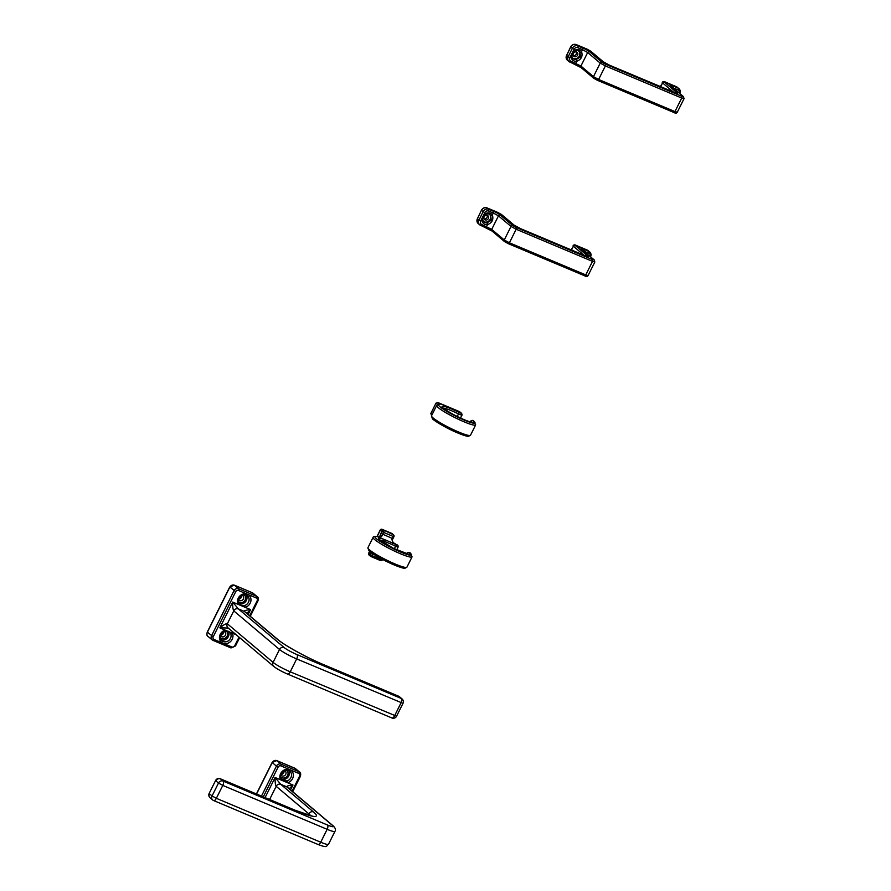 <?xml version="1.0" encoding="UTF-8"?>
<svg xmlns="http://www.w3.org/2000/svg" width="891" height="891" viewBox="0 0 891 891"><rect width="100%" height="100%" fill="white"/><g stroke="black" fill="none" stroke-linecap="round" stroke-linejoin="round"><path stroke-width="1.34" d="M392.341 544.668L383.999 541.149A1.448 1.025 109.3 0 0 383.776 539.289L392.864 543.109L392.341 544.668A16.339 2.049 -153.5 0 1 395.582 546.261L396.818 544.802L393.042 542.496L392.307 540.314L392.864 538.442M394.334 548.767L395.582 546.261L398.077 547.174C398.277 545.715 397.854 544.924 396.818 544.802M396.428 544.601L393.009 542.664L392.307 540.314M377.138 536.582L380.334 530.167L381.905 531.481L380.936 533.419L392.196 538.376L393.165 536.449L383.62 532.428L382.651 534.366A3.631 1.648 -67.2 0 0 382.105 535.792L380.479 537.396L377.851 536.794A1.448 1.259 -76.2 0 0 377.194 536.649M382.105 535.792L380.179 535.413L379.41 536.939M380.479 537.396A1.448 1.047 -84.3 0 0 379.833 536.972L377.55 536.672C374.799 536.115 373.307 536.36 373.073 537.407A21.785 2.729 -153.5 0 0 391.349 549.558A21.785 2.729 -153.5 0 0 412.065 556.842L410.205 553.044C409.893 552.108 408.835 552.119 407.031 553.066L407.187 553.266A16.339 2.049 -153.5 0 1 408.178 554.258M576.31 52.001A2.539 2.239 -49.8 0 1 573.281 55.598M570.006 62.136L574.606 64.074A1.448 0.657 -67.2 0 0 574.684 64.13A1.448 0.657 -67.2 0 0 575.775 63.228L576.733 61.29L576.221 59.474L580.475 56.946L579.907 52.079A1.448 0.668 144.5 0 0 581.556 51.622C582.959 56.244 581.344 59.463 576.733 61.29A6.17 5.446 -49.8 0 1 571.064 55.298L574.082 49.25A2.907 2.562 -49.8 0 1 577.747 47.68A1.448 0.657 -67.2 0 0 577.869 45.942L576.299 44.628A1.448 0.657 -67.2 0 0 576.221 44.572A1.448 0.657 -67.2 0 0 576.109 44.55M572.835 58.271A4.722 4.165 130.2 0 0 579.328 55.977A4.722 4.165 130.2 0 0 578.872 51.11M577.546 55.231A2.539 2.239 130.2 0 0 573.737 52.903A2.539 2.239 130.2 0 0 573.815 56.289A2.539 2.239 130.2 0 0 577.546 55.231M437.57 402.487L459.99 412.021M470.437 421.978L470.771 421.32A1.448 1.281 -49.8 0 1 472.609 420.53L473.5 420.908A20.337 2.539 -153.5 0 1 457.272 416.943A20.337 2.539 -153.5 0 1 439.753 404.536A5.079 0.635 -153.5 0 0 439.664 403.957L438.127 402.665L436.033 403.233L437.615 404.57M430.921 413.48L431.612 415.562L430.888 413.547L435.977 403.155L430.832 413.48L432.102 414.582M220.734 635.138A2.907 2.562 130.2 0 0 223.663 631.674M238.732 599.03A2.907 2.562 130.2 0 0 241.661 595.567M238.766 603.162A1.448 0.635 154.2 0 1 238.844 603.252L241.194 605.457L244.49 605.568A5.814 5.123 130.2 0 0 248.856 601.247A5.814 5.123 130.2 0 0 247.431 595.801C244.412 591.579 235.569 599.52 238.844 603.252A1.448 0.635 154.2 0 1 238.053 604.332L232.685 602.071L238.354 608.909L284.106 647.512A3.631 3.208 130.2 0 0 279.518 649.483L273.08 662.381A3.631 3.208 130.2 0 0 273.726 666.412C277.045 668.963 281.645 671.513 287.526 674.053A3.631 1.648 112.8 0 1 287.325 673.93M239.055 603.641A5.814 5.123 130.2 0 0 245.515 601.77A5.814 5.123 130.2 0 0 246.261 595.099M230.602 633.423A1.448 0.635 -25.8 0 0 232.351 633.133L225.2 630.126L225.067 631.084C220.2 634.102 219.153 637.332 221.937 640.785A5.814 5.123 130.2 0 0 223.106 641.509A5.814 5.123 130.2 0 0 229.388 639.883A5.814 5.123 130.2 0 0 230.602 633.423L229.488 631.953L224.877 631.017M221.046 639.76A5.814 5.123 130.2 0 0 227.483 637.911A5.814 5.123 130.2 0 0 228.285 631.251M284.106 647.512A10.892 1.359 -153.5 0 0 296.97 654.584L401.351 698.499L398.734 696.294L324.179 664.931A39.95 5.001 -153.5 0 1 277.001 638.992A3.631 3.208 130.2 0 1 277.736 639.437L245.047 611.872A3.631 3.208 130.2 0 0 244.312 611.415C243.978 610.703 246.072 610.101 250.583 609.6L238.053 604.332A7.262 6.404 130.2 0 1 239.568 596.257A7.262 6.404 130.2 0 1 247.42 594.23L238.476 590.466A2.183 1.927 130.2 0 0 235.725 591.646L229.9 587.024M246.796 613.331L250.583 609.6L248.144 614.478M277.001 638.992L244.312 611.415L238.354 608.909A3.631 3.208 130.2 0 0 233.765 610.881C232.985 609.745 232.629 606.804 232.685 602.071L219.832 627.865C223.663 624.78 226.169 623.422 227.328 623.778L233.765 610.881L279.518 649.483A14.523 1.815 -153.5 0 0 296.67 658.917L402.988 703.344A3.631 3.631 0 0 0 402.086 698.945A3.631 3.208 130.2 0 0 401.351 698.499A3.631 1.648 112.8 0 1 401.05 702.821L394.624 715.718A3.631 1.648 112.8 0 1 391.906 717.968A3.631 1.648 112.8 0 1 391.706 717.845M228.241 628.032L219.832 627.865L225.2 630.126A7.262 6.404 130.2 0 0 219.531 636.452A7.262 6.404 130.2 0 0 222.984 643.235L214.04 639.471A1.448 0.657 112.8 0 1 212.949 640.373A1.448 0.657 112.8 0 1 212.871 640.317A3.631 3.208 130.2 0 1 212.136 639.872L207.959 636.341A3.631 3.208 130.2 0 1 207.313 632.309L229.822 587.169A3.631 3.208 130.2 0 1 234.411 585.209L252.309 592.727L256.485 596.257L238.599 588.739L234.411 585.209A1.448 0.657 112.8 0 0 234.333 585.153A1.448 0.657 112.8 0 0 234.222 585.131M249.669 615.77L257.198 600.679A2.183 1.927 130.2 0 0 256.374 597.995L247.42 594.23A7.262 6.404 130.2 0 1 250.883 601.013A7.262 6.404 130.2 0 1 245.214 607.339L244.49 605.568M487.11 215.332A2.539 2.239 -49.8 0 1 484.08 218.919M480.795 225.468L485.395 227.405A1.448 0.657 -67.2 0 0 485.484 227.45A1.448 0.657 -67.2 0 0 486.564 226.559L487.533 224.621L487.009 222.806L491.275 220.277L490.696 215.41A1.448 0.668 144.5 0 0 492.355 214.943C493.748 219.565 492.144 222.795 487.533 224.621A6.17 5.446 -49.8 0 1 481.864 218.629L484.871 212.581A2.907 2.562 -49.8 0 1 488.546 211A1.448 0.657 -67.2 0 0 488.669 209.274L487.099 207.948A1.448 0.657 -67.2 0 0 487.021 207.904A1.448 0.657 -67.2 0 0 486.909 207.881M483.635 221.592A4.722 4.165 130.2 0 0 490.128 219.309A4.722 4.165 130.2 0 0 489.671 214.441M488.335 218.551A2.539 2.239 130.2 0 0 484.537 216.235A2.539 2.239 130.2 0 0 484.604 219.62A2.539 2.239 130.2 0 0 488.335 218.551M281.155 774.457A2.907 2.562 130.2 0 0 284.073 770.982M281.177 778.589A1.448 0.635 154.2 0 1 281.255 778.678L282.402 780.137L286.902 780.995A5.814 5.123 130.2 0 0 291.268 776.674A5.814 5.123 130.2 0 0 289.842 771.216A5.814 5.123 130.2 0 0 288.673 770.503M281.467 779.068A5.814 5.123 130.2 0 0 287.927 777.197A5.814 5.123 130.2 0 0 288.673 770.526M310.781 815.722A36.308 4.544 26.5 0 0 308.854 813.884L276.177 786.308C275.397 785.171 275.041 782.231 275.096 777.498L280.765 784.336A3.631 3.208 130.2 0 0 276.177 786.308L269.75 799.205L268.792 799.171M289.207 788.758L292.994 785.027L290.566 789.905M286.902 780.995L287.626 782.766L280.465 779.759A1.448 0.635 154.2 0 0 281.255 778.678C277.981 774.947 286.824 767.006 289.842 771.216M317.809 844.345A3.631 1.648 -67.2 0 0 318.009 844.468A3.631 1.648 -67.2 0 0 320.727 842.218L327.153 829.321A3.631 1.648 -67.2 0 0 327.454 824.999L223.084 781.084L220.467 778.879L295.021 810.242A39.95 5.001 26.5 0 0 313.443 811.913L280.765 784.336L286.735 786.842C286.401 786.129 288.484 785.528 292.994 785.027L287.626 782.766A7.262 6.404 130.2 0 0 293.295 776.44A7.262 6.404 130.2 0 0 289.831 769.657L298.786 773.421A1.448 0.657 -67.2 0 0 298.897 771.684L294.721 768.153A1.448 0.657 -67.2 0 0 294.643 768.109A1.448 0.657 -67.2 0 0 294.553 768.087M396.45 544.88A17.798 2.228 -153.5 0 0 392.864 543.109L396.395 544.601A20.337 2.539 -153.5 0 1 396.796 544.802M372.939 553.846L372.048 555.639L381.582 559.659L381.871 559.08M369.308 555.171A1.448 1.281 -49.8 0 1 368.763 553.378L369.709 551.462M368.829 553.233L372.048 555.639A1.448 0.657 -67.2 0 1 370.957 556.541L380.502 560.562A1.448 0.657 112.8 0 1 380.424 560.506L371.046 556.563M371.313 552.71A5.079 2.305 -67.2 0 0 371.291 552.765L370.322 554.703A1.448 1.281 -49.8 0 0 370.578 556.318A1.448 1.448 0 0 0 370.957 556.541A1.448 0.657 -67.2 0 1 370.879 556.496A1.448 1.281 -49.8 0 1 370.578 556.318L369.019 554.993A1.448 1.448 0 0 1 368.651 553.233L369.587 551.351M380.936 533.419A5.079 2.305 -67.2 0 0 380.179 535.413M391.539 533.319A1.448 0.657 112.8 0 1 391.628 533.341A1.448 0.657 112.8 0 1 391.717 533.386L393.276 534.711L382.172 529.377A1.448 0.657 -67.2 0 0 382.094 529.321A1.448 0.657 -67.2 0 0 381.927 529.299M392.229 533.832A1.448 1.281 -49.8 0 0 391.717 533.386L382.172 529.377A1.448 1.281 -49.8 0 0 380.334 530.167L380.412 530.011M404.937 567.355A20.337 2.539 -153.5 0 1 385.647 561.007A20.337 2.539 -153.5 0 1 368.974 549.413M409.014 552.487L409.916 552.865A20.337 2.539 -153.5 0 1 391.795 547.965A20.337 2.539 -153.5 0 1 377.851 536.794L383.776 539.289A17.798 2.228 -153.5 0 0 381.459 541.461A17.798 2.228 -153.5 0 0 402.309 552.353A17.798 2.228 -153.5 0 0 409.014 552.487A1.448 1.281 130.2 0 0 407.187 553.266L406.853 553.935M379.789 540.113A16.339 2.049 -153.5 0 1 383.999 541.149M412.065 556.842L406.92 567.166A21.785 2.729 -153.5 0 1 386.204 559.882A21.785 2.729 -153.5 0 1 367.927 547.72L373.073 537.407M393.833 536.505L393.933 536.649A1.448 1.448 0 0 0 393.577 534.89A1.448 1.281 -49.8 0 0 393.276 534.711A1.448 0.657 112.8 0 1 393.165 536.449L393.933 536.649L392.976 538.587L392.196 538.376A3.631 1.648 -67.2 0 0 391.65 539.801M371.291 552.765L372.126 553.289M382.573 559.448L382.362 559.86A1.448 1.448 0 0 1 380.502 560.562A1.448 0.657 112.8 0 0 381.582 559.659L382.261 559.715M381.905 531.481L383.62 532.428A1.448 0.657 -67.2 0 0 383.743 530.702A1.448 1.281 -49.8 0 0 381.905 531.481M572.913 51.589A6.17 5.446 -49.8 0 1 581.556 51.622L582.525 49.684L577.747 47.68M597.616 80.39L673.796 112.444A1.448 0.657 -67.2 0 0 673.874 112.489L593.718 78.252A1.448 1.281 -49.8 0 0 594.019 78.441L597.449 80.324A1.448 0.657 -67.2 0 0 597.527 80.368A1.448 0.657 -67.2 0 0 598.618 79.477L605.368 65.934L681.715 98.055A1.448 0.657 -67.2 0 0 681.827 96.317L605.49 64.197L602.06 62.314L589.508 51.723A5.814 0.724 -153.5 0 0 582.647 47.958L577.869 45.942A4.355 3.842 -49.8 0 0 572.367 48.314L570.797 46.989A4.355 3.842 -49.8 0 1 576.299 44.628L590.466 51.021L603.018 61.613A1.448 1.281 -49.8 0 1 603.485 61.969M567.378 60.209A4.355 3.842 -49.8 0 1 566.609 55.365L567.378 60.209L568.948 61.535A4.355 3.842 -49.8 0 0 569.828 62.069A1.448 0.657 -67.2 0 0 569.917 62.114A1.448 0.657 -67.2 0 0 570.997 61.223L580.921 66.057L593.462 76.648L598.618 79.477L674.955 111.587L681.715 98.055L684.043 98.667L677.294 112.21L674.955 111.587A1.448 0.657 -67.2 0 1 673.874 112.489C675.512 113.447 676.648 113.357 677.294 112.21M581.467 67.85A1.448 1.281 -49.8 0 1 581.177 67.671L593.718 78.252A1.448 1.281 -49.8 0 1 593.462 76.648L600.222 63.105A1.448 1.281 -49.8 0 1 602.06 62.314M587.035 49.139A1.448 0.657 -67.2 0 0 586.957 49.094L576.221 44.572C573.871 43.871 572.022 44.617 570.685 46.844L566.609 55.365L568.18 56.69A4.355 3.842 -49.8 0 0 568.948 61.535L581.177 67.671A1.448 1.281 -49.8 0 1 580.921 66.057L587.67 52.513L600.222 63.105L605.368 65.934A1.448 0.657 -67.2 0 0 605.49 64.197M570.997 61.223A2.907 2.562 -49.8 0 1 569.895 57.637L571.064 55.298M569.895 57.637L568.18 56.69L572.367 48.314L574.082 49.25M660.688 86.75L662.592 82.93L673.507 92.141M673.139 87.908L677.951 89.835A1.448 0.657 -67.2 0 0 678.073 88.098L676.503 86.772L664.43 82.139L676.982 92.731A5.814 0.724 -153.5 0 1 674.298 92.486A1.448 0.657 -67.2 0 0 674.22 92.441A1.448 0.657 -67.2 0 0 674.131 92.419M679.209 93.032A2.907 2.562 130.2 0 0 677.951 89.835M574.773 64.152A5.814 0.724 -153.5 0 1 581.01 67.493M603.018 61.613A5.814 0.724 -153.5 0 0 609.878 65.388L674.298 92.486M671.146 86.293A1.448 1.281 130.2 0 0 670.622 85.848L683.174 96.44L681.827 96.317M670.622 85.848A5.814 0.724 -153.5 0 1 673.306 86.093L678.073 88.098A4.355 3.842 130.2 0 1 679.722 93.466M576.221 59.474A4.722 4.165 -49.8 0 1 573.191 58.617C569.316 55.008 575.152 48.192 579.284 51.4A4.722 4.165 -49.8 0 1 579.907 52.079M677.383 87.318A4.355 3.842 130.2 0 0 676.503 86.772A1.448 0.657 112.8 0 0 676.425 86.728L678.953 88.643L679.833 93.622M672.905 87.708L673.184 87.819A1.448 0.657 -67.2 0 0 673.306 86.093M664.43 82.139A1.448 1.281 130.2 0 0 662.592 82.93L660.242 86.561M582.647 47.958A1.448 0.657 -67.2 0 1 582.525 49.684L587.67 52.513A1.448 1.281 -49.8 0 1 589.508 51.723M670.812 85.948L683.464 96.618A1.448 1.281 130.2 0 0 683.174 96.44M676.982 92.731A1.448 1.281 130.2 0 0 675.59 92.965M676.336 86.705A1.448 0.657 112.8 0 1 676.425 86.728L665.688 82.206C664.051 81.259 662.904 81.348 662.269 82.484M676.38 93.243L609.8 65.333L603.307 61.791L590.766 51.21L586.957 49.094A1.448 0.657 -67.2 0 0 586.868 49.072M566.687 55.22L570.875 46.833M460.469 418.035L461.85 415.251L460.458 418.024M470.225 421.922L470.771 421.32A16.339 2.049 -153.5 0 1 471.762 422.312M443.373 408.156A16.339 2.049 -153.5 0 1 458.497 413.959L459.244 412.522A17.798 2.228 -153.5 0 0 442.103 406.819A17.798 2.228 -153.5 0 0 461.928 418.714A17.798 2.228 -153.5 0 0 472.609 420.53M457.239 416.476L458.497 413.959L461.85 415.251A1.448 1.392 -89.2 0 0 461.26 413.29L459.244 412.522M475.66 424.896A21.785 2.729 -153.5 0 1 454.945 417.612A21.785 2.729 -153.5 0 1 436.657 405.45L431.511 415.763A21.785 2.729 -153.5 0 0 449.799 427.925A21.785 2.729 -153.5 0 0 470.515 435.209L475.66 424.896L473.8 421.087C473.489 420.151 472.43 420.162 470.626 421.12M468.532 435.398A20.337 2.539 -153.5 0 1 449.242 429.05A20.337 2.539 -153.5 0 1 432.558 417.467M460.569 418.079L461.85 415.251A1.448 1.392 -89.2 0 0 461.248 413.29L459.6 411.698L461.482 413.224A1.448 1.281 130.2 0 0 461.193 413.045M439.664 403.957A1.448 1.281 130.2 0 0 438.027 404.436M439.753 404.536A1.448 1.381 -85.5 0 0 439.218 404.38L436.657 405.45M235.725 591.646L213.216 636.787A2.183 1.927 130.2 0 0 214.04 639.471M236.215 634.76L232.351 633.133A7.262 6.404 130.2 0 1 230.847 641.208A7.262 6.404 130.2 0 1 222.984 643.235L231.938 647A1.448 0.657 112.8 0 1 230.847 647.902A1.448 0.657 112.8 0 1 230.769 647.846L213.049 640.395M213.216 636.787L207.391 632.165M235.358 645.886L230.847 647.902L212.136 639.872A3.631 3.208 130.2 0 1 211.501 635.84L234.01 590.7A3.631 3.208 130.2 0 1 238.599 588.739A1.448 0.657 112.8 0 1 238.476 590.466M231.938 647A2.183 1.927 130.2 0 0 234.689 645.819L239.022 637.132M273.726 666.412L227.973 627.81A3.631 3.208 130.2 0 1 227.328 623.778L273.08 662.381A14.523 1.815 -153.5 0 0 290.243 671.814A3.631 1.648 112.8 0 1 287.526 674.053L391.906 717.968A3.631 3.631 0 0 0 396.562 716.241L290.243 671.814L296.67 658.917A3.631 1.648 112.8 0 0 296.97 654.584M238.365 601.392A4.355 3.842 130.2 0 0 245.058 600.2A4.355 3.842 130.2 0 0 243.922 594.798M220.367 637.499A4.355 3.842 130.2 0 0 227.038 636.319A4.355 3.842 130.2 0 0 225.935 630.928M238.61 599.409L239.2 600.256A2.907 2.562 130.2 0 0 242.942 595.812L242.018 595.377M220.6 635.528L221.191 636.363A2.907 2.562 130.2 0 0 224.944 631.919L224.009 631.485M257.198 600.679L257.867 600.746A3.631 3.208 130.2 0 0 257.221 596.714L253.044 593.183A3.631 3.208 130.2 0 0 252.309 592.727A1.448 0.657 112.8 0 0 252.231 592.682L234.333 585.153L229.711 587.024L207.213 632.165C206.701 634.771 206.946 636.163 207.959 636.341M250.293 616.294L257.967 600.89C258.479 598.284 258.234 596.892 257.221 596.714A3.631 3.208 130.2 0 0 256.485 596.257A1.448 0.657 112.8 0 1 256.374 597.995M398.31 696.116A3.631 1.648 112.8 0 1 398.533 696.172A3.631 1.648 112.8 0 1 398.734 696.294A3.631 3.208 -49.8 0 1 399.469 696.74A3.631 3.631 0 0 0 398.533 696.172L323.979 664.809C306.994 657.77 284.385 645.284 277.736 639.437M252.131 592.66A1.448 0.657 112.8 0 1 252.231 592.682L253.044 593.183M239.646 637.655L235.469 646.031L234.689 645.819M483.713 214.92A6.17 5.446 -49.8 0 1 492.355 214.943L493.313 213.016L488.546 211M508.416 243.722L584.585 275.764A1.448 0.657 -67.2 0 0 584.663 275.82L504.518 241.584A1.448 1.281 -49.8 0 0 504.807 241.762L508.249 243.655A1.448 0.657 -67.2 0 0 508.327 243.7A1.448 0.657 -67.2 0 0 509.407 242.798L516.156 229.254L592.504 261.375A1.448 0.657 -67.2 0 0 592.626 259.649L516.279 227.528L512.848 225.646L500.296 215.054A5.814 0.724 -153.5 0 0 493.436 211.278L488.669 209.274A4.355 3.842 -49.8 0 0 483.156 211.635L481.585 210.309A4.355 3.842 -49.8 0 1 487.099 207.948L501.265 214.352L513.817 224.944A1.448 1.281 -49.8 0 1 514.274 225.3M478.177 223.53A4.355 3.842 -49.8 0 1 477.409 218.696L478.177 223.53L479.748 224.855A4.355 3.842 -49.8 0 0 480.628 225.401A1.448 0.657 -67.2 0 0 480.706 225.445A1.448 0.657 -67.2 0 0 481.797 224.543L491.709 229.388L504.261 239.969L509.407 242.798L585.755 274.918L592.504 261.375L594.832 261.999L588.082 275.542L585.755 274.918A1.448 0.657 -67.2 0 1 584.663 275.82C586.311 276.767 587.447 276.678 588.082 275.542M492.266 231.17A1.448 1.281 -49.8 0 1 491.966 230.992L504.518 241.584A1.448 1.281 -49.8 0 1 504.261 239.969L511.011 226.425A1.448 1.281 -49.8 0 1 512.848 225.646M497.835 212.47A1.448 0.657 -67.2 0 0 497.757 212.414L487.021 207.904C484.671 207.191 482.822 207.948 481.485 210.165L477.409 218.696L478.979 220.021A4.355 3.842 -49.8 0 0 479.748 224.855L491.966 230.992A1.448 1.281 -49.8 0 1 491.709 229.388L498.47 215.845L511.011 226.425L516.156 229.254A1.448 0.657 -67.2 0 0 516.279 227.528M481.797 224.543A2.907 2.562 -49.8 0 1 480.695 220.968L481.864 218.629M480.695 220.968L478.979 220.021L483.156 211.635L484.871 212.581M571.487 250.07L573.392 246.25L584.307 255.461M583.939 251.24L588.751 253.155A1.448 0.657 -67.2 0 0 588.873 251.429L587.303 250.104L575.218 245.471L587.77 256.051A5.814 0.724 -153.5 0 1 585.097 255.817A1.448 0.657 -67.2 0 0 585.008 255.762A1.448 0.657 -67.2 0 0 584.919 255.739M590.009 256.363A2.907 2.562 130.2 0 0 588.751 253.155M485.573 227.472A5.814 0.724 -153.5 0 1 491.799 230.825M513.817 224.944A5.814 0.724 -153.5 0 0 520.678 228.72L585.097 255.817M581.934 249.614A1.448 1.281 130.2 0 0 581.411 249.179L593.963 259.771L592.626 259.649M581.411 249.179A5.814 0.724 -153.5 0 1 584.095 249.424L588.873 251.429A4.355 3.842 130.2 0 1 590.521 256.797M487.009 222.806A4.722 4.165 -49.8 0 1 483.991 221.948C480.104 218.34 485.94 211.523 490.072 214.731A4.722 4.165 -49.8 0 1 490.696 215.41M588.183 250.638A4.355 3.842 130.2 0 0 587.303 250.104A1.448 0.657 112.8 0 0 587.214 250.059L589.753 251.964L590.622 256.953M583.705 251.039L583.973 251.151A1.448 0.657 -67.2 0 0 584.095 249.424M575.218 245.471A1.448 1.281 130.2 0 0 573.392 246.25L571.042 249.881M493.436 211.278A1.448 0.657 -67.2 0 1 493.313 213.016L498.47 215.845A1.448 1.281 -49.8 0 1 500.296 215.054M581.611 249.28L594.264 259.949A1.448 1.281 130.2 0 0 593.963 259.771M587.77 256.051A1.448 1.281 130.2 0 0 586.378 256.296M587.124 250.037A1.448 0.657 112.8 0 1 587.214 250.059L576.488 245.537C574.84 244.579 573.704 244.68 573.069 245.816M520.678 228.72A1.448 0.657 -67.2 0 0 520.6 228.664L587.169 256.575M520.6 228.664L514.107 225.122L501.555 214.531L497.757 212.414A1.448 0.657 -67.2 0 0 497.657 212.392M481.485 210.165L477.487 218.551M292.081 791.197L299.61 776.106A2.183 1.927 130.2 0 0 298.786 773.421M295.456 768.61L276.745 760.58A1.448 0.657 -67.2 0 1 276.823 760.636L294.721 768.153A3.631 3.208 130.2 0 1 295.456 768.61L299.632 772.141A3.631 3.208 130.2 0 0 298.897 771.684L281.01 764.155L276.823 760.636A3.631 3.208 130.2 0 0 272.234 762.596L256.563 794.026M265.072 797.601L275.096 777.498L280.465 779.759A7.262 6.404 130.2 0 1 281.979 771.684A7.262 6.404 130.2 0 1 289.831 769.657L280.888 765.892A1.448 0.657 -67.2 0 0 281.01 764.155A3.631 3.208 130.2 0 0 276.422 766.126L272.134 762.451L256.419 793.959M280.888 765.892A2.183 1.927 130.2 0 0 278.137 767.073L276.422 766.126L261.475 796.097M278.137 767.073L263.291 796.855M313.443 811.913A3.631 3.208 130.2 0 0 308.854 813.884L308.264 815.076M269.605 799.517A3.631 3.208 130.2 0 1 269.75 799.205L270.619 799.94M295.021 810.242A3.631 1.648 -67.2 0 0 294.821 810.119L220.266 778.756A3.631 3.631 0 0 0 215.611 780.483L209.185 793.38A3.631 3.631 0 0 0 210.087 797.779A3.631 3.208 -49.8 0 1 209.452 793.747L212.058 795.953A3.631 3.208 130.2 0 0 213.439 800.43A3.631 1.648 -67.2 0 0 213.64 800.552A3.631 1.648 -67.2 0 0 216.346 798.314L212.058 795.953L218.495 783.055L215.878 780.85A3.631 3.208 -49.8 0 1 220.467 778.879A3.631 1.648 -67.2 0 0 220.266 778.756A3.631 1.648 -67.2 0 0 219.877 778.701M327.454 824.999A10.892 1.359 26.5 0 0 332.488 825.445L286.735 786.842A3.631 3.208 130.2 0 1 287.459 787.288L333.223 825.901C335.45 828.129 336.018 829.967 334.927 831.392A14.523 1.815 26.5 0 1 327.153 829.321L222.783 785.417L216.346 798.314L320.727 842.218A14.523 1.815 26.5 0 0 328.501 844.289C325.75 845.759 328.656 848.51 318.009 844.468L213.64 800.552A3.631 3.631 0 0 1 212.704 799.984L210.087 797.779M280.788 776.818A4.355 3.842 130.2 0 0 286.947 776.373A4.355 3.842 130.2 0 0 286.334 770.225M281.021 774.836L281.612 775.671A2.907 2.562 130.2 0 0 285.354 771.238A2.907 2.562 130.2 0 0 284.775 770.882M300.278 776.161A3.631 3.208 130.2 0 0 299.632 772.141C300.646 772.319 300.891 773.711 300.39 776.317L300.278 776.161M333.223 825.901A3.631 3.208 130.2 0 0 332.488 825.445M312.741 816.279L294.821 810.119A3.631 1.648 -67.2 0 0 294.598 810.064M222.783 785.417A3.631 1.648 -67.2 0 0 223.084 781.084A3.631 3.208 130.2 0 0 218.495 783.055L222.783 785.417M272.312 762.451L276.745 760.58A1.448 0.657 -67.2 0 0 276.633 760.558M299.61 776.106L300.39 776.317L292.705 791.709M406.63 553.879L407.031 553.066M396.718 549.914L398.077 547.174M406.92 567.166L404.948 568.246C404.458 568.013 404.547 569.394 391.606 563.836C380.546 558.757 372.928 554.325 368.751 550.56L367.927 547.72M408.39 554.915L409.047 554.358L393.354 548.288L379.187 539.467L379.143 540.336M376.971 536.538L380.223 530.011A1.448 1.448 0 0 1 382.094 529.321L391.628 533.341A1.448 1.448 0 0 1 392.007 533.564L393.577 534.89M683.464 96.618L684.043 98.667M435.977 403.155L437.96 402.576L459.6 411.687M461.482 413.224L462.006 415.195M471.974 422.958L472.642 422.401L470.849 422.1C465.759 420.585 459.455 417.779 451.915 413.691C440.522 407.031 443.261 407.499 442.782 407.51L442.727 408.379M470.515 435.209L468.543 436.289C468.243 436.145 467.597 437.225 455.468 432.001C444.041 427.067 432.224 419.427 432.335 418.603L431.511 415.763M396.562 716.241L402.988 703.344M399.469 696.74L402.086 698.945M594.264 259.949L594.832 261.999M284.429 770.804L285.354 771.238M334.927 831.392L328.501 844.289M215.611 780.483L209.185 793.38"/></g></svg>
